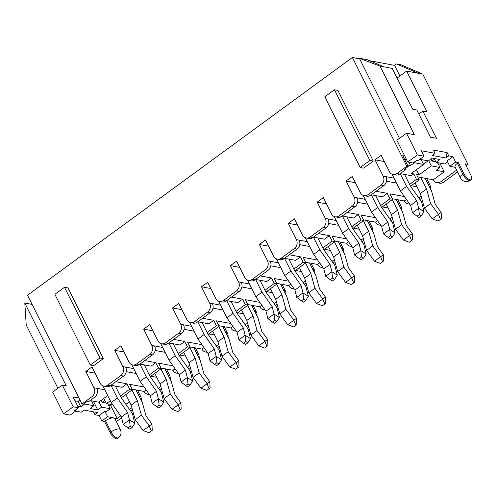 <?xml version="1.0" encoding="UTF-8"?>
<svg xmlns="http://www.w3.org/2000/svg" width="496" height="496" viewBox="0 0 496 496"><rect width="100%" height="100%" fill="white"/><g stroke="black" fill="none" stroke-linecap="round" stroke-linejoin="round"><path stroke-width="0.74" d="M219.238 346.363L217.471 347.659M218.662 344.267L216.299 345.997M183.483 324.781A6.516 5.499 -79.5 0 1 181.387 333.746L168.274 343.344L165.534 342.829L178.641 333.238A6.516 5.499 100.5 0 0 180.742 324.272L191.58 326.294L197.966 339.035L208.177 353.518L210.025 360.908L216.194 356.388L221.588 359.823L219.139 350.021L207.898 334.081L202.145 322.592L197.749 321.774L204.135 334.521L197.966 339.035M103.354 358.608L67.952 287.909L64.517 287.271L54.876 294.326L90.278 365.025L93.713 365.664L103.354 358.608L99.919 357.969L64.517 287.271M248.378 280.308L251.125 280.823A6.516 5.499 -79.5 0 0 255.043 279.856L252.297 279.341A6.516 5.499 100.5 0 1 248.378 280.308A6.516 5.499 100.5 0 1 244.751 277.431L236.586 261.119L230.411 265.633L238.582 281.945L241.329 282.46A6.516 5.499 -79.5 0 1 239.233 291.425L226.12 301.016L223.374 300.508A6.516 5.499 100.5 0 1 219.461 301.469A6.516 5.499 100.5 0 1 215.834 298.598L207.663 282.28L201.494 286.793L209.659 303.112L212.406 303.62A6.516 5.499 -79.5 0 1 210.31 312.585L197.197 322.183L194.451 321.668A6.516 5.499 100.5 0 1 190.538 322.636A6.516 5.499 100.5 0 1 186.911 319.759L178.74 303.44L172.571 307.96L180.742 324.272M194.451 321.668L207.564 312.077A6.516 5.499 100.5 0 0 209.659 303.112M223.374 300.508L236.487 290.91A6.516 5.499 100.5 0 0 238.582 281.945M252.297 279.341L265.41 269.75A6.516 5.499 100.5 0 0 267.505 260.784L278.349 262.806L284.729 275.547L294.94 290.03L296.788 297.42L302.963 292.9L308.357 296.335L305.902 286.533L294.661 270.593L288.908 259.104L284.512 258.286L290.898 271.033L284.729 275.547M277.301 259.148L280.048 259.656A6.516 5.499 -79.5 0 0 283.96 258.695L281.22 258.18A6.516 5.499 100.5 0 1 277.301 259.148A6.516 5.499 100.5 0 1 273.674 256.271L265.503 239.959L259.334 244.472L267.505 260.784M281.22 258.18L294.326 248.589A6.516 5.499 100.5 0 0 296.428 239.624L307.266 241.639L313.652 254.386L323.863 268.869L325.711 276.253L331.88 271.74L337.274 275.175L334.825 265.372L323.584 249.432L317.831 237.944L313.435 237.125L319.821 249.872L313.652 254.386M306.224 237.987L308.971 238.495A6.516 5.499 -79.5 0 0 312.883 237.528L310.136 237.02A6.516 5.499 100.5 0 1 306.224 237.987A6.516 5.499 100.5 0 1 302.597 235.11L294.426 218.792L288.257 223.305L296.428 239.624M310.136 237.02L323.249 227.428A6.516 5.499 100.5 0 0 325.345 218.457L336.189 220.478L342.569 233.225L352.786 247.702L354.634 255.093L360.803 250.579L366.197 254.008L363.748 244.212L352.501 228.272L346.747 216.783L342.358 215.965L348.744 228.712L342.569 233.225M335.147 216.82L337.888 217.335A6.516 5.499 -79.5 0 0 341.806 216.368L339.059 215.859A6.516 5.499 100.5 0 1 335.147 216.82A6.516 5.499 100.5 0 1 331.514 213.943L323.349 197.631L317.18 202.145L325.345 218.457M339.059 215.859L352.172 206.262A6.516 5.499 100.5 0 0 354.268 197.296L365.112 199.318L371.492 212.059L381.709 226.542L383.557 233.932L389.726 229.419L395.12 232.847L392.665 223.045L381.424 207.105L375.67 195.616L371.281 194.804L377.661 207.545L371.492 212.059M364.064 195.66L366.811 196.168A6.516 5.499 -79.5 0 0 370.729 195.207L367.982 194.692A6.516 5.499 100.5 0 1 364.064 195.66A6.516 5.499 100.5 0 1 360.437 192.783L352.265 176.471L346.096 180.984L354.268 197.296M367.982 194.692L381.095 185.101A6.516 5.499 100.5 0 0 383.191 176.136L394.029 178.151L400.415 190.898L410.626 205.381L412.474 212.765L418.643 208.252L424.043 211.687L421.588 201.884L410.347 185.944L404.593 174.456L400.198 173.637L406.584 186.384L400.415 190.898M392.987 174.499L395.734 175.007A6.516 5.499 -79.5 0 0 399.646 174.04L396.905 173.532A6.516 5.499 100.5 0 1 392.987 174.499A6.516 5.499 100.5 0 1 389.36 171.622L381.188 155.304L375.019 159.817L383.191 176.136M396.905 173.532L406.832 166.265L352.365 57.499L27.485 295.225L81.952 403.992L91.878 396.726A6.516 5.499 100.5 0 0 93.973 387.76L104.817 389.782L111.203 402.523L121.415 417.006L123.262 424.39L129.431 419.876L134.825 423.311L132.376 413.509L121.136 397.569L115.382 386.08L110.986 385.262L117.372 398.009L111.203 402.523M165.534 342.829A6.516 5.499 100.5 0 1 161.615 343.796A6.516 5.499 100.5 0 1 157.988 340.919L149.817 324.607L143.648 329.121L151.819 345.433L154.566 345.948A6.516 5.499 -79.5 0 1 152.464 354.913L139.357 364.504L136.611 363.996A6.516 5.499 100.5 0 1 132.692 364.957A6.516 5.499 100.5 0 1 129.065 362.08L120.9 345.768L114.725 350.281L122.896 366.6L125.643 367.108A6.516 5.499 -79.5 0 1 123.547 376.073L110.434 385.665L107.688 385.156A6.516 5.499 100.5 0 1 103.776 386.124A6.516 5.499 100.5 0 1 100.149 383.247L91.977 366.928L85.808 371.448L93.973 387.76M107.688 385.156L120.801 375.565A6.516 5.499 100.5 0 0 122.896 366.6M136.611 363.996L149.724 354.398A6.516 5.499 100.5 0 0 151.819 345.433M360.214 167.505L363.642 168.144L373.283 161.088L337.881 90.396L334.453 89.757L324.812 96.807L360.214 167.505L369.855 160.45L334.453 89.757M399.906 76.012L394.568 65.36L369.514 60.692M359.637 58.857L352.365 57.499M394.568 65.36L396.496 63.947L400.96 64.778L422.747 74.096L467.957 164.374L466.135 165.707M457.56 171.976L443.567 182.218A6.516 5.499 100.5 0 1 439.648 183.185L436.902 182.671A6.516 5.499 -79.5 0 0 440.82 181.71L443.567 182.218M426.721 178.579L429.852 184.822A6.516 5.499 100.5 0 1 430.503 188.926M421.687 198.226L419.92 199.522M397.804 199.739L400.929 205.983A6.516 5.499 100.5 0 1 401.586 210.087M392.77 219.387L390.997 220.683M368.881 220.9L372.006 227.149A6.516 5.499 100.5 0 1 372.663 231.248M363.847 240.554L362.08 241.843M339.958 242.067L343.089 248.31A6.516 5.499 100.5 0 1 343.74 252.414M334.924 261.714L333.157 263.01M311.035 263.227L314.166 269.471A6.516 5.499 100.5 0 1 314.817 273.575M306.001 282.875L304.234 284.171M282.119 284.388L285.243 290.637A6.516 5.499 100.5 0 1 285.901 294.736M277.084 304.036L275.311 305.331M253.196 305.555L256.32 311.798A6.516 5.499 100.5 0 1 256.978 315.902M248.161 325.202L246.394 326.498M224.273 326.715L227.404 332.959A6.516 5.499 100.5 0 1 228.055 337.063M195.356 347.876L198.481 354.125A6.516 5.499 100.5 0 1 199.132 358.224M190.321 367.524L188.548 368.819M166.433 369.043L169.558 375.286A6.516 5.499 100.5 0 1 170.215 379.39M161.398 388.69L159.631 389.98M137.51 390.203L140.641 396.447A6.516 5.499 100.5 0 1 141.292 400.551M132.475 409.851L130.708 411.147M121.613 417.799L116.349 421.656M203.986 347.572L201.903 349.097A6.516 5.499 -79.5 0 0 205.536 351.974A6.516 5.499 -79.5 0 0 207.105 351.999M161.615 343.796L164.362 344.305A6.516 5.499 -79.5 0 0 168.274 343.344M160.692 343.523L169.043 360.201L179.254 374.678L181.102 382.069L187.277 377.555L192.671 380.984L190.216 371.188L178.975 355.248L173.222 343.759L168.832 342.941L175.212 355.682L169.043 360.201M175.212 355.682L185.43 370.165L179.254 374.678M185.43 370.165L187.277 377.555L187.99 383.854L185.671 385.547L187.699 386.837L190.011 385.144L187.99 383.854M190.011 385.144L192.671 380.984M181.102 382.069L185.671 385.547M179.174 355.527L190.235 347.429L187.488 346.921L184.766 341.484L179.949 345.011L173.222 343.759M152.948 330.851L143.648 329.121M154.566 345.948L162.663 347.454M132.116 389.199L135.966 389.912L142.346 402.659L146.029 415.927L151.962 424.074L152.253 430.299L148.918 432.71L152.253 430.299M132.035 390.017L137.33 400.582L131.155 405.102L135.21 419.703L143.077 430.509L151.962 424.074M125.866 394.531L131.155 405.102M137.33 400.582L141.379 415.189L135.21 419.703M141.379 415.189L149.246 425.996L151.237 431.018M148.918 432.71L143.077 430.509M135.966 389.912L144.063 391.425A6.516 5.499 -79.5 0 0 147.69 394.295A6.516 5.499 -79.5 0 0 149.265 394.32M150.251 376.687L161.312 368.596L158.571 368.082L155.843 362.644L151.026 366.172L144.299 364.92L150.052 376.408L161.299 392.348L163.748 402.151L158.354 398.716L156.507 391.325L150.338 395.845L152.185 403.229L158.354 398.716L159.067 405.021L156.755 406.714L158.776 407.997L161.088 406.305L159.067 405.021M131.769 364.684L140.12 381.362L150.338 395.845M144.299 364.92L139.909 364.101L146.289 376.848L140.12 381.362M146.289 376.848L156.507 391.325M161.088 406.305L163.748 402.151M152.185 403.229L156.755 406.714M124.025 352.011L114.725 350.281M125.643 367.108L133.74 368.615M189.956 346.871L193.806 347.591L200.192 360.332L203.875 373.6L209.802 381.746L210.093 387.971L206.764 390.383L210.093 387.971M189.875 347.69L195.17 358.261L189.001 362.774L193.049 377.375L200.917 388.182L209.802 381.746M183.706 352.21L189.001 362.774M195.17 358.261L199.218 372.862L193.049 377.375M199.218 372.862L207.092 383.668L209.076 388.69M206.764 390.383L200.917 388.182M193.806 347.591L201.903 349.097M102.852 385.851L104.817 389.782M117.372 398.009L127.584 412.492L121.415 417.006M127.584 412.492L129.431 419.876L130.144 426.182L127.832 427.874L129.853 429.164L132.165 427.465L130.144 426.182M132.165 427.465L134.825 423.311M123.262 424.39L127.832 427.874M121.328 397.848L132.395 389.757L129.648 389.242L126.926 383.805L122.103 387.333L115.382 386.08M95.102 373.178L85.808 371.448M93.49 411.829L94.959 414.755L97.848 412.641L84.128 410.087L81.232 412.201L75.603 411.153M73.216 406.794L78.517 407.78L74.667 410.601L76.018 410.849L70.234 415.084L63.575 413.844L73.216 406.794L62.322 385.039L66.235 385.77L24.8 303.031L26.226 325.035L57.896 388.275M62.322 385.039L52.681 392.094L63.575 413.844M94.959 414.755L99.076 415.524L101.798 420.961L104.544 421.47L110.118 432.605A6.516 2.598 53.8 0 0 117.397 438.501L118.358 437.794A6.516 2.598 -126.2 0 1 117.236 437.974A6.516 2.598 -126.2 0 1 111.085 431.898L105.505 420.763A6.516 2.331 -26.6 0 1 113.758 417.88L117.192 418.519L120.677 415.964M99.076 415.524L104.861 411.289L106.386 411.575L110.236 408.754L101.599 407.148L97.743 409.963L90.018 408.524L93.868 405.709L84.698 403.998L80.842 406.819L77.748 406.243M24.8 303.031L32.066 304.383M104.544 421.47L105.505 420.763M101.798 420.961L107.582 416.727L113.758 417.88A6.516 2.331 -26.6 0 1 114.762 418.488L120.336 429.623A6.516 2.331 -26.6 0 0 119.331 429.009A6.516 2.331 153.4 0 0 111.085 431.898L110.118 432.605M131.893 407.755L129.537 409.485M101.215 400.334L102.213 402.33L104.823 400.421M84.425 403.459L84.698 403.998M75.026 400.805L78.12 401.382L79.968 400.03M78.12 401.382L80.842 406.819M90.067 400.57L98.692 402.175L107.719 395.572M129.648 389.242L120.367 396.037M187.488 346.921L178.207 353.71M158.571 368.082L149.284 374.877M190.235 347.429L187.513 341.992L201.946 344.677M161.312 368.596L158.59 363.153L173.023 365.843M150.877 376.228L156.767 377.326M179.8 355.068L185.69 356.165M155.149 350.48L165.106 352.334M126.226 371.64L136.183 373.494M189.739 365.434L187.376 367.158M160.816 386.595L158.453 388.318M96.72 388.269A6.516 5.499 -79.5 0 1 94.624 397.234L88.548 401.686L87.197 401.431L83.34 404.252L81.952 403.992M161.033 368.032L172.986 370.258A6.516 5.499 -79.5 0 0 176.613 373.135A6.516 5.499 -79.5 0 0 178.182 373.159M90.278 365.025L99.919 357.969M103.776 386.124L106.516 386.632A6.516 5.499 -79.5 0 0 110.434 385.665M132.692 364.957L135.439 365.471A6.516 5.499 -79.5 0 0 139.357 364.504M132.395 389.757L129.667 384.319L144.1 387.004M103.819 398.424L106.423 403.614L112.809 404.804M78.517 407.78L73.073 396.905L78.951 397.997M146.146 389.899L144.063 391.425M175.063 368.739L172.986 370.258M108.376 405.04L110.651 405.468L111.811 404.618M110.651 405.468L117.192 418.519M129.605 402.002L126.995 403.911L125.395 403.614M110.317 400.762L106.423 403.614M155.843 362.644L144.727 360.573M126.926 383.805L115.804 381.734M184.766 341.484L173.65 339.413M104.861 411.289L107.582 416.727M76.018 410.849L75.566 409.944M107.793 403.874L110.236 408.754M102.213 402.33L106.144 403.062M98.995 401.952L101.599 407.148M93.347 401.183L97.743 409.963M91.425 400.824L93.868 405.709M160.958 368.857L166.247 379.421L160.078 383.935L164.133 398.536L172 409.349L180.885 402.913L181.17 409.132L177.841 411.55L181.17 409.132M164.889 368.751L171.269 381.498L174.952 394.76L180.885 402.913M154.789 373.37L160.078 383.935M166.247 379.421L170.302 394.022L164.133 398.536M170.302 394.022L178.169 404.835L180.153 409.857M177.841 411.55L172 409.349M247.578 323.107L245.222 324.83M232.909 326.411L230.826 327.937A6.516 5.499 -79.5 0 0 234.453 330.813A6.516 5.499 -79.5 0 0 236.028 330.832M190.538 322.636L193.285 323.144A6.516 5.499 -79.5 0 0 197.197 322.183M202.573 318.252L213.689 320.317L216.411 325.76L219.158 326.269L216.436 320.831L230.863 323.516M213.689 320.317L208.866 323.845L202.145 322.592M218.879 325.711L230.826 327.937M184.072 329.319L194.023 331.173M208.717 333.907L214.613 335.005M189.615 322.363L191.58 326.294M181.871 309.69L172.571 307.96M208.097 334.366L219.158 326.269M216.411 325.76L207.13 332.549M218.798 326.529L224.093 337.1L217.924 341.614L221.972 356.215L229.84 367.021L238.725 360.586L239.016 366.811L235.687 369.222L229.84 367.021M222.729 326.43L229.115 339.171L232.791 352.439L238.725 360.586M212.629 331.043L217.924 341.614M204.135 334.521L214.346 349.004L208.177 353.518M224.093 337.1L228.141 351.701L221.972 356.215M214.346 349.004L216.194 356.388L216.907 362.694L214.594 364.386L216.616 365.676L218.934 363.983L221.588 359.823M228.141 351.701L236.009 362.508L237.999 367.53M210.025 360.908L214.594 364.386M218.934 363.983L216.907 362.694M235.687 369.222L239.016 366.811M276.501 301.946L274.139 303.67M261.826 305.251L259.749 306.77A6.516 5.499 -79.5 0 0 263.376 309.647A6.516 5.499 -79.5 0 0 264.951 309.671M219.461 301.469L222.202 301.983A6.516 5.499 -79.5 0 0 226.12 301.016M231.489 297.085L242.612 299.156L245.334 304.594L248.081 305.108L245.353 299.665L259.786 302.355M226.672 300.613L233.058 313.36L226.883 317.874L237.1 332.357L238.948 339.741L245.117 335.228L250.511 338.663L248.062 328.86L236.815 312.92L231.068 301.432L226.672 300.613M242.612 299.156L237.789 302.684L231.068 301.432M247.795 304.544L259.749 306.77M212.995 308.152L222.946 310.006M237.64 312.747L243.536 313.838M212.406 303.62L220.503 305.127L226.883 317.874M218.538 301.196L220.503 305.127M210.788 288.529L201.494 286.793M237.014 313.199L248.081 305.108M245.334 304.594L236.053 311.389M247.721 305.369L253.01 315.933L246.841 320.447L250.895 335.054L258.763 345.861L267.648 339.425L267.939 345.644L264.604 348.062L258.763 345.861M251.652 305.263L258.032 318.01L261.714 331.272L267.648 339.425M241.552 309.882L246.841 320.447M233.058 313.36L243.269 327.844L237.1 332.357M253.01 315.933L257.064 330.534L250.895 335.054M243.269 327.844L245.117 335.228L245.83 341.533L243.517 343.226L245.539 344.509L247.851 342.817L250.511 338.663M257.064 330.534L264.932 341.347L266.916 346.369M238.948 339.741L243.517 343.226M247.851 342.817L245.83 341.533M264.604 348.062L267.939 345.644M241.912 286.992L251.869 288.846M266.563 291.58L272.453 292.677M241.329 282.46L249.426 283.966L255.806 296.713L266.023 311.19L267.871 318.581L274.04 314.067L279.434 317.496L276.985 307.7L265.738 291.76L259.985 280.271L255.595 279.453L261.975 292.194L255.806 296.713M396.496 63.947L418.289 73.265L422.747 74.096M447.132 152.607L445.873 157.982L448.762 155.868L447.132 152.607L433.405 150.052L435.042 153.314L421.315 150.759L424.037 156.197L417.384 154.957L407.743 162.006L396.85 140.256L406.491 133.201L417.384 154.957M448.762 155.868L452.879 156.637L455.601 162.074L458.347 162.583L463.921 173.718A6.516 2.598 53.8 0 0 471.2 179.608A6.516 2.598 53.8 0 0 470.785 174.995L465.211 163.86L467.957 164.374M406.491 133.201L414.346 134.664L380.035 66.142L392.212 68.411L412.635 109.201L416.82 109.976L430.441 137.169L436.48 138.291L422.865 111.104L427.05 111.879L406.621 71.095L418.289 73.265M456.636 170.134L440.82 181.71M417.744 176.905L433.275 179.794A6.516 5.499 -79.5 0 0 436.902 182.671M421.11 196.131L418.748 197.861M392.404 198.735L404.358 200.961A6.516 5.499 -79.5 0 0 407.985 203.837A6.516 5.499 -79.5 0 0 409.553 203.862M392.187 217.291L389.825 219.021M363.481 219.895L375.435 222.121A6.516 5.499 -79.5 0 0 379.062 224.998A6.516 5.499 -79.5 0 0 380.637 225.023M363.264 238.458L360.908 240.182M334.564 241.062L346.512 243.282A6.516 5.499 -79.5 0 0 350.139 246.159A6.516 5.499 -79.5 0 0 351.714 246.183M334.341 259.619L331.985 261.349M305.641 262.223L317.589 264.449A6.516 5.499 -79.5 0 0 321.222 267.325A6.516 5.499 -79.5 0 0 322.791 267.35M305.424 280.779L303.062 282.509M276.718 283.383L288.672 285.609A6.516 5.499 -79.5 0 0 292.299 288.486A6.516 5.499 -79.5 0 0 293.868 288.511M404.742 156.017L402.777 155.651L408.227 166.526L406.832 166.265M414.129 162.204L414.402 162.744L423.578 164.449L421.129 159.569M437.497 162.614L439.946 167.499L431.303 165.893L428.705 160.698M434.527 159.166L431.923 161.076L435.848 161.808M431.923 161.076L430.919 159.073M369.855 160.45L373.283 161.088M247.454 280.035L249.426 283.966M239.711 267.363L230.411 265.633M270.252 261.299A6.516 5.499 -79.5 0 1 268.15 270.264L255.043 279.856M276.377 258.875L278.349 262.806M268.634 246.202L259.334 244.472M299.169 240.132A6.516 5.499 -79.5 0 1 297.073 249.097L283.96 258.695M305.3 237.708L307.266 241.639M297.55 225.041L288.257 223.305M328.092 218.972A6.516 5.499 -79.5 0 1 325.996 227.937L312.883 237.528M334.223 216.547L336.189 220.478M326.473 203.875L317.18 202.145M357.015 197.811A6.516 5.499 -79.5 0 1 354.919 206.776L341.806 216.368M363.14 195.387L365.112 199.318M355.396 182.714L346.096 180.984M385.931 176.644A6.516 5.499 -79.5 0 1 383.836 185.609L370.729 195.207M392.063 174.22L394.029 178.151M384.319 161.553L375.019 159.817M408.227 166.526L404.376 169.347L405.722 169.595L399.646 174.04M265.937 292.039L276.997 283.941L274.276 278.504L288.709 281.195M259.985 280.271L266.712 281.523L271.529 277.996L274.257 283.433L276.997 283.941M274.257 283.433L264.969 290.222M270.475 288.722L275.764 299.286L279.818 313.887L287.686 324.7L296.565 318.258L296.856 324.483L293.527 326.901L287.686 324.7M445.873 157.982L432.146 155.428L435.042 153.314M419.771 159.315L428.401 160.921L432.252 158.1L439.983 159.545L436.127 162.359L444.769 163.971L447.609 161.888M455.223 167.313L449.816 166.303L447.094 160.865L452.879 156.637M449.816 166.303L455.601 162.074M457.386 163.289L462.96 174.418A6.516 2.331 153.4 0 0 460.567 177.977L454.993 166.842A6.516 2.331 -26.6 0 1 457.386 163.289L458.347 162.583M397.06 78.095L406.621 71.095M418.853 114.037L422.865 111.104M380.035 66.142L359.327 58.243L367.22 59.712L383.978 66.879M399.447 138.353L359.327 58.243M407.743 162.006L413.05 162.998L416.9 160.177L418.252 160.425L424.037 156.197M438.086 163.785L440.361 164.207L441.514 163.364M440.361 164.207L444.174 171.821L433.275 179.794M425.177 178.287L431.563 191.034L435.24 204.302L441.173 212.449L441.465 218.674L438.135 221.086L432.289 218.885L441.173 212.449M444.174 171.821L436.089 170.32L439.946 167.499M431.303 165.893L418.996 174.896L416.504 174.431L419.232 179.868L416.485 179.36L409.578 184.413M411.165 185.771L417.062 186.868M406.435 199.435L404.358 200.961M396.261 199.454L402.64 212.195L406.323 225.463L412.25 233.61L412.542 239.835L409.212 242.246L403.372 240.045L412.25 233.61M404.395 196.54L389.961 193.855L392.683 199.293L389.943 198.784L380.655 205.573M382.249 206.931L388.139 208.029M377.512 220.602L375.435 222.121M367.338 220.615L373.717 233.362L377.4 246.624L383.334 254.77L383.625 260.995L380.289 263.413L374.449 261.212L383.334 254.77M375.472 217.707L361.038 215.016L363.766 220.453L361.02 219.945L351.738 226.74M353.326 228.092L359.216 229.189M348.595 241.763L346.512 243.282M338.415 241.775L344.794 254.522L348.477 267.79L354.411 275.937L354.702 282.162L351.373 284.574L345.526 282.373L354.411 275.937M346.549 238.867L332.122 236.183L334.843 241.62L332.097 241.106L322.815 247.901M324.403 249.259L330.299 250.356M319.672 262.923L317.589 264.449M309.492 262.942L315.878 275.683L319.554 288.951L325.488 297.098L325.779 303.323L322.45 305.734L316.603 303.533L325.488 297.098M317.632 260.028L303.199 257.343L305.92 262.781L303.174 262.272L293.892 269.061M295.486 270.419L301.376 271.517M290.749 284.084L288.672 285.609M280.575 284.103L286.955 296.844L290.637 310.112L296.565 318.258M404.73 159.551L406.695 159.917M408.878 162.217L410.552 165.565L414.402 162.744M410.552 165.565L407.458 164.988M423.578 164.449L411.271 173.457L413.763 173.922L411.32 175.708L404.593 174.456M423.454 164.207L428.036 160.853M416.398 169.7L418.996 174.896M271.529 277.996L260.412 275.925M270.835 265.831L280.792 267.685M288.908 259.104L295.635 260.357L300.452 256.829L289.335 254.764M299.758 244.664L309.709 246.518M317.831 237.944L324.551 239.196L329.375 235.668L318.258 233.597M328.681 223.504L338.632 225.358M346.747 216.783L353.474 218.035L358.298 214.508L347.175 212.437M357.597 202.343L367.555 204.197M375.67 195.616L382.397 196.869L387.215 193.347L376.098 191.276M386.52 181.183L396.478 183.03M405.269 168.69L405.722 169.595M276.644 284.208L281.933 294.773L275.764 299.286M434.174 158.46L436.127 162.359M420.788 177.469L426.541 188.957L420.372 193.477L424.421 208.078L432.289 218.885M415.078 182.906L420.372 193.477M413.763 173.922L416.485 179.36M410.545 186.223L419.232 179.868M387.215 193.347L389.943 198.784M392.33 199.553L397.618 210.124L391.449 214.638L395.498 229.239L403.372 240.045M386.155 204.067L391.449 214.638M381.622 207.39L392.683 199.293M358.298 214.508L361.02 219.945M363.407 220.72L368.695 231.285L362.526 235.798L366.581 250.399L374.449 261.212M357.238 225.234L362.526 235.798M352.699 228.551L363.766 220.453M329.375 235.668L332.097 241.106M334.484 241.881L339.779 252.445L333.61 256.959L337.658 271.566L345.526 282.373M328.315 246.394L333.61 256.959M323.783 249.711L334.843 241.62M300.452 256.829L303.174 262.272M305.561 263.041L310.856 273.612L304.687 278.126L308.735 292.727L316.603 303.533M299.392 267.555L304.687 278.126M294.86 270.878L305.92 262.781M261.975 292.194L272.192 306.677L266.023 311.19M290.898 271.033L301.109 285.516L294.94 290.03M319.821 249.872L330.032 264.356L323.863 268.869M348.744 228.712L358.955 243.189L352.786 247.702M377.661 207.545L387.878 222.028L381.709 226.542M406.584 186.384L416.795 200.868L410.626 205.381M281.933 294.773L285.987 309.374L279.818 313.887M426.541 188.957L430.59 203.565L424.421 208.078M397.618 210.124L401.673 224.725L395.498 229.239M368.695 231.285L372.75 245.886L366.581 250.399M339.779 252.445L343.827 267.046L337.658 271.566M310.856 273.612L314.904 288.213L308.735 292.727M272.192 306.677L274.04 314.067L274.753 320.366L272.44 322.059L274.462 323.349L276.774 321.656L279.434 317.496M301.109 285.516L302.963 292.9L303.676 299.206L301.357 300.898L303.385 302.188L305.697 300.495L308.357 296.335M330.032 264.356L331.88 271.74L332.593 278.045L330.28 279.738L332.301 281.021L334.62 279.329L337.274 275.175M358.955 243.189L360.803 250.579L361.516 256.878L359.203 258.571L361.224 259.861L363.537 258.168L366.197 254.008M387.878 222.028L389.726 229.419L390.439 235.718L388.126 237.41L390.147 238.7L392.46 237.007L395.12 232.847M416.795 200.868L418.643 208.252L419.356 214.557L417.043 216.25L419.07 217.533L421.383 215.841L424.043 211.687M267.871 318.581L272.44 322.059M285.987 309.374L293.855 320.18L295.839 325.202M293.527 326.901L296.856 324.483M430.59 203.565L438.458 214.371L440.448 219.393M438.135 221.086L441.465 218.674M401.673 224.725L409.541 235.532L411.525 240.554M409.212 242.246L412.542 239.835M372.75 245.886L380.618 256.692L382.602 261.721M380.289 263.413L383.625 260.995M343.827 267.046L351.695 277.859L353.685 282.881M351.373 284.574L354.702 282.162M314.904 288.213L322.778 299.02L324.762 304.042M322.45 305.734L325.779 303.323M296.788 297.42L301.357 300.898M325.711 276.253L330.28 279.738M354.634 255.093L359.203 258.571M383.557 233.932L388.126 237.41M412.474 212.765L417.043 216.25M276.774 321.656L274.753 320.366M421.383 215.841L419.356 214.557M305.697 300.495L303.676 299.206M334.62 279.329L332.593 278.045M363.537 258.168L361.516 256.878M392.46 237.007L390.439 235.718M181.387 333.746L178.641 333.238M139.091 396.161L140.641 396.447M196.937 353.834L198.481 354.125M168.014 374.995L169.558 375.286M123.547 376.073L120.801 375.565M152.464 354.913L149.724 354.398M94.624 397.234L91.878 396.726M210.31 312.585L207.564 312.077M225.86 332.673L227.404 332.959M239.233 291.425L236.487 290.91M254.777 311.513L256.32 311.798M283.7 290.346L285.243 290.637M428.308 184.537L429.852 184.822M399.385 205.697L400.929 205.983M370.462 226.858L372.006 227.149M341.546 248.025L343.089 248.31M312.623 269.185L314.166 269.471M268.15 270.264L265.41 269.75M297.073 249.097L294.326 248.589M325.996 227.937L323.249 227.428M354.919 206.776L352.172 206.262M383.836 185.609L381.095 185.101M460.567 177.977A6.516 6.516 0 0 0 470.239 180.315A6.516 2.598 53.8 0 1 469.111 180.501A6.516 2.598 53.8 0 1 462.96 174.418L463.921 173.718M147.69 394.295L149.482 394.63M205.536 351.974L207.322 352.309M176.613 373.135L178.405 373.469M118.358 437.794A6.516 6.516 0 0 0 120.336 429.623M234.453 330.813L236.245 331.142M263.376 309.647L265.168 309.981M407.985 203.837L409.77 204.166M379.062 224.998L380.854 225.333M350.139 246.159L351.931 246.493M321.222 267.325L323.008 267.654M292.299 288.486L294.091 288.821M470.239 180.315L471.2 179.608"/></g></svg>
